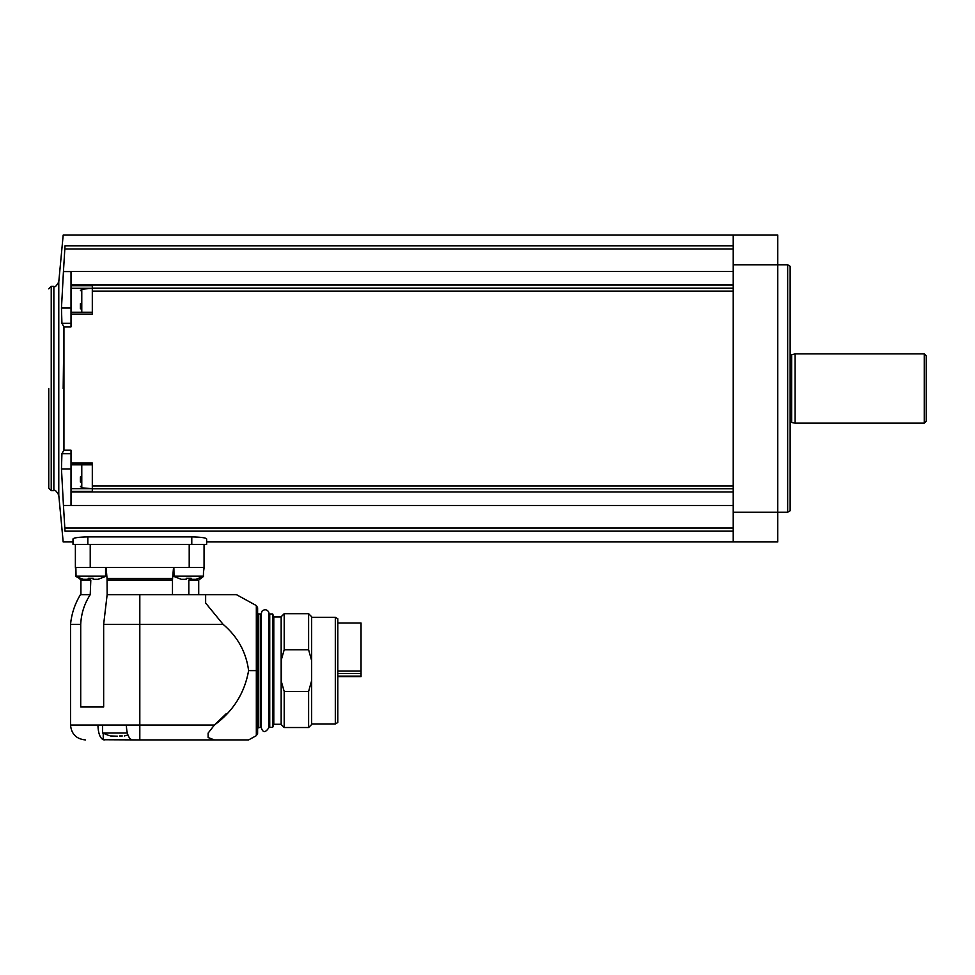 <?xml version="1.0" encoding="UTF-8"?>
<svg xmlns="http://www.w3.org/2000/svg" width="975" height="975" viewBox="0 0 975 975"><rect width="100%" height="100%" fill="white"/><g stroke="black" fill="none" stroke-linecap="round" stroke-linejoin="round"><path stroke-width="1.46" d="M335.315 617.297L335.315 723.95L337.789 722.524L337.789 618.723L335.315 617.297L311.659 617.297M311.659 680.55L308.612 691.482L308.612 727.533L311.659 724.498L311.659 616.736L308.612 613.702L284.2 613.702L284.2 649.764L308.612 649.764L308.612 613.702M308.612 649.764L311.659 660.697M308.612 727.533L284.2 727.533L284.2 691.482L281.361 681.574L281.361 659.673L284.2 649.764M308.612 691.482L284.2 691.482M284.2 727.533L281.166 724.498L281.166 616.736L284.2 613.702M281.166 724.279L273.792 724.279L273.792 616.956L272.707 613.957L269.734 613.957L268.99 614.701L268.99 726.546L269.734 727.289L269.734 613.957M273.792 724.279L272.707 727.289L272.707 613.957M261.068 724.937L261.068 614.701L261.324 727.911C262.921 732.773 265.395 732.773 268.747 727.911L268.747 613.336C269.709 612.641 266.431 607.34 262.031 611.154L261.324 613.336L261.324 727.911M261.068 614.701L260.325 613.957L260.325 727.289L257.607 728.033L257.607 607.742L257.607 733.505L256.327 735.662L256.327 605.572L257.607 607.742M172.478 594.653L172.478 580.052L107.153 580.052L107.055 578.565L107.153 594.653L236.462 594.653L205.64 594.653L236.462 594.653L205.64 594.653L205.64 603.038L223.092 624.341C237.644 636.638 246.151 652.068 248.613 670.617C244.64 693.054 233.232 711.202 214.378 725.059L226.261 713.688M223.092 624.341L139.815 624.341L139.815 725.059L214.378 725.059L208.114 733.115L208.114 737.539L214.378 739.915L248.613 739.915L133.039 739.915M126.348 725.059L97.902 725.059C98.195 733.139 99.962 738.026 103.228 739.733L139.815 739.915L139.815 725.059L126.348 725.059C126.628 733.139 128.395 738.026 131.662 739.733L132.454 739.915M103.228 733.322L103.228 739.733L104.337 739.915M188.821 594.653L188.821 580.052L190.539 578.565M75.38 567.426L75.38 544.416L75.38 567.426L204.153 567.426L203.568 571.545M106.092 567.426L107.055 578.565L172.575 578.565L172.478 580.052M172.575 578.565L173.538 567.426M97.902 725.059L70.529 725.059L70.529 624.341L80.718 624.341L80.718 706.997L103.655 706.997L103.655 624.341L139.815 624.341L139.815 594.653M80.718 624.341C81.205 613.616 84.374 603.72 90.224 594.653L90.809 580.052L89.091 578.565M70.529 624.341C71.565 613.689 74.868 603.793 80.425 594.653L90.224 594.653M107.14 594.653L103.655 624.341M206.627 544.416L73.003 544.416L73.003 538.895C73.856 537.761 78.804 537.091 87.847 536.896L191.783 536.896C200.826 537.091 205.774 537.761 206.627 538.895L206.627 544.416L206.627 541.942L777.77 541.942L777.77 235.085L733.224 235.085L733.224 541.942M733.224 531.156L65.008 531.156C62.607 545.549 62.607 545.549 65.008 531.156L63.448 505.55L733.224 505.55M63.448 505.55L61.474 468.999L61.925 453.716L63.936 450.17L63.936 326.857L63.18 388.513M733.224 271.489L63.448 271.489L65.008 245.871C62.607 231.477 62.607 231.477 65.008 245.871L733.224 245.871M92.308 301.909L92.308 312.244L71.017 312.244L71.017 314.072L92.308 314.072L92.308 285.712L71.017 285.712L71.017 285.053L733.224 285.053M71.017 285.053L71.017 271.598L63.436 271.598L61.474 308.039L61.925 323.31L63.936 326.857L71.017 326.857L71.017 314.072M63.448 271.489L61.474 308.039L71.017 308.039M71.017 312.244L71.017 285.712M63.936 450.17L71.017 450.17L71.017 491.973L733.224 491.973M71.017 491.327L92.308 491.327L92.308 462.967L71.017 462.967M63.436 505.428L71.017 505.428L71.017 491.973M71.017 453.716L61.925 453.716L61.474 468.999L71.017 468.999M53.857 490.657C54.746 489.438 56.392 490.925 58.78 495.142L58.78 281.897C56.392 286.102 54.746 287.601 53.857 286.382L53.857 490.657L51.224 490.657L48.75 488.183L48.75 388.513M787.666 264.786L790.14 266.272L790.14 510.766L787.666 512.241L787.666 264.786L733.224 264.786M924.276 423.162L924.276 353.876L926.25 355.851L926.25 421.176L924.276 423.162L795.1 423.162L790.14 422.175M795.1 423.162L795.1 353.876L791.651 354.79L791.651 422.236M71.017 323.31L61.925 323.31M71.017 464.783L92.308 464.783L92.308 475.13M80.425 476.885L80.425 482.052M80.425 480.992L80.425 479.286M80.425 303.664L80.425 308.831M80.425 307.771L80.425 306.065M73.003 544.416L73.003 541.942L63.18 541.942L58.78 495.142M204.055 567.426L204.055 544.416M181.289 579.308L186.237 579.308L181.289 579.308L174.025 576.493L173.867 567.426M191.185 579.308L196.133 579.308L191.185 579.308L191.185 578.248L186.237 578.248L186.237 579.308M186.237 578.248L191.185 578.248M83.302 579.308L88.25 579.308L83.302 579.308L76.038 576.493L75.867 567.426M93.198 579.308L98.146 579.308L93.198 579.308L93.198 578.248L88.25 578.248L88.25 579.308M88.25 578.248L93.198 578.248M80.377 578.906L76.038 576.493L105.568 576.128L75.867 576.128L75.477 567.426M109.273 735.686L102.594 732.981L102.594 725.059M102.594 732.981L127.311 732.981M110.541 735.954L117.512 736.198M122.277 735.954L119.523 735.954M127.932 734.955L124.361 735.954M337.789 622.988L361.043 622.988L361.043 676.638L337.789 676.638M258.351 727.289L258.351 613.957L257.607 613.214M248.613 670.617L256.327 670.617M188.821 580.052L198.717 580.052L203.397 576.493L203.568 567.426M80.925 594.653L80.925 580.052L90.809 580.052M733.224 512.241L787.666 512.241M64.923 248.978L733.224 248.978M92.308 288.222L733.224 288.222M92.308 291.086L733.224 291.086M92.308 485.94L733.224 485.94M92.308 488.804L733.224 488.804M64.923 528.048L733.224 528.048M51.224 490.657L51.224 286.382L48.75 288.856M791.139 422.175L791.139 354.863L790.14 354.863M92.15 488.719L71.017 488.719M92.15 288.308L71.017 288.308M81.778 464.783L81.778 487.817L92.308 488.743M92.308 288.295L81.778 289.209L81.778 312.244M191.783 544.416L191.783 536.896M87.847 544.416L87.847 536.896M189.211 567.426L189.211 544.416M90.224 567.426L90.224 544.416M173.867 576.128L203.568 576.128L196.133 579.308M174.025 576.493L203.397 576.493M361.043 676.138L337.789 676.138M361.043 673.457L337.789 673.457M361.043 671.092L337.789 671.092M335.315 723.95L311.659 723.95M281.166 616.956L273.792 616.956M272.707 727.289L269.734 727.289M268.99 616.31L268.747 613.336M260.325 727.289L261.068 726.546M260.325 613.957L258.351 613.957M256.327 735.662L248.613 739.915M70.529 725.059C71.407 734.078 76.355 739.026 85.373 739.915M198.717 594.653L198.717 580.052M199.387 578.809L200.192 578.565M80.925 580.052L79.438 578.565M58.78 281.897L63.18 235.085L733.224 235.085M53.857 286.382L51.224 286.382M924.276 353.876L795.1 353.876M81.778 487.817L80.425 486.342M81.778 289.209L80.425 290.696M105.568 576.128L105.568 567.426M105.41 576.493L98.146 579.308M256.327 605.572L236.462 594.653"/></g></svg>
